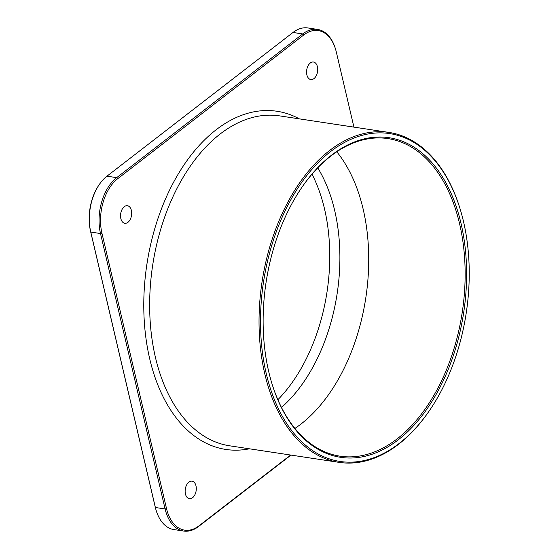 <?xml version="1.0" encoding="UTF-8"?>
<svg xmlns="http://www.w3.org/2000/svg" width="559" height="559" viewBox="0 0 559 559"><rect width="100%" height="100%" fill="white"/><g stroke="black" fill="none" stroke-linecap="round" stroke-linejoin="round"><path stroke-width="0.84" d="M183.666 531.05L173.94 529.576A41.715 25.798 -81.4 0 1 156.261 510.751L156.052 510.067A40.667 25.148 -81.4 0 1 155.192 506.894L90.586 231.461A40.667 25.148 -81.4 0 1 98.957 185.008L99.362 184.421A41.715 25.798 -81.4 0 1 106.965 176.176L293 32.471A41.715 25.798 -81.4 0 1 307.855 27.95L317.575 29.424A41.715 25.798 98.6 0 0 302.719 33.938L116.691 177.65A41.715 25.798 98.6 0 0 100.501 233.536L165.101 508.969A41.715 25.798 98.6 0 0 183.666 531.05A41.715 25.798 98.6 0 0 198.522 526.529L290.994 455.096M192.548 497.734A8.867 5.478 -81.4 0 1 189.389 498.691A8.867 5.478 -81.4 0 1 185.141 491.627A8.867 5.478 -81.4 0 1 188.886 482.124A8.867 5.478 -81.4 0 1 192.044 481.166A8.867 5.478 -81.4 0 1 196.293 488.238A8.867 5.478 -81.4 0 1 192.548 497.734M353.924 127.117L336.329 52.106A40.667 25.148 98.6 0 0 335.47 48.933A40.667 25.148 98.6 0 0 303.747 34.979L117.718 178.691A40.667 25.148 98.6 0 0 101.934 233.18L166.533 508.613A40.667 25.148 98.6 0 0 199.116 525.74L290.631 455.04M310.315 62.985A8.867 5.478 -81.4 0 1 313.473 62.021A8.867 5.478 -81.4 0 1 317.722 69.092A8.867 5.478 -81.4 0 1 313.976 78.588A8.867 5.478 -81.4 0 1 310.818 79.553A8.867 5.478 -81.4 0 1 306.57 72.481A8.867 5.478 -81.4 0 1 310.315 62.985M120.842 218.569A8.867 5.478 -81.4 0 1 121.988 209.59A8.867 5.478 -81.4 0 1 127.438 205.733A8.867 5.478 -81.4 0 1 131.386 210.429A8.867 5.478 -81.4 0 1 130.24 219.407A8.867 5.478 -81.4 0 1 124.79 223.265A8.867 5.478 -81.4 0 1 120.842 218.569M459.952 208.437L459.743 207.752A166.848 103.177 98.6 0 0 389.022 132.434A166.848 103.177 98.6 0 0 329.607 150.504A166.848 103.177 98.6 0 0 259.145 329.314A166.848 103.177 98.6 0 0 339.096 462.37A166.848 103.177 98.6 0 0 398.511 444.3A166.848 103.177 98.6 0 0 428.935 411.347L429.34 410.753A165.806 102.535 98.6 0 0 459.952 208.437A165.806 102.535 98.6 0 0 330.628 151.545A165.806 102.535 98.6 0 0 266.273 373.691A165.806 102.535 98.6 0 0 399.105 443.504A165.806 102.535 98.6 0 0 429.34 410.753M268.753 371.777A161.635 99.956 -81.4 0 1 302.021 187.139A161.635 99.956 -81.4 0 1 460.986 223.272A161.635 99.956 -81.4 0 1 402.571 436.313A161.635 99.956 -81.4 0 1 272.177 384.368A161.635 99.956 -81.4 0 1 268.753 371.777M301.818 187.44A160.594 99.313 -81.4 0 1 388.086 138.618A160.594 99.313 -81.4 0 1 459.554 223.628A160.594 99.313 -81.4 0 1 438.829 386.339A160.594 99.313 -81.4 0 1 340.033 456.186A160.594 99.313 -81.4 0 1 272.065 384.026M294.914 428.432A160.594 99.313 98.6 0 0 363.133 209.038A160.594 99.313 -81.4 0 0 336.777 151.775M281.484 407.448A150.161 92.864 98.6 0 0 334.666 210.463A150.161 92.864 98.6 0 0 317.743 167.847M277.872 399.727A150.161 92.864 98.6 0 0 312.006 174.156M335.47 48.933L335.253 48.249A41.715 25.798 98.6 0 0 317.575 29.424M156.261 510.751A41.715 25.798 -81.4 0 1 155.381 507.495L90.775 232.062A41.715 25.798 -81.4 0 1 99.362 184.421M249.419 448.8A171.019 105.763 -81.4 0 1 145.116 331.27A171.019 105.763 -81.4 0 1 216.116 129.786A171.019 105.763 -81.4 0 1 299.351 118.864M339.096 462.37L229.707 445.816A166.848 103.177 -81.4 0 1 149.763 312.761A166.848 103.177 -81.4 0 1 220.218 133.95A166.848 103.177 -81.4 0 1 279.633 115.881L389.022 132.434M166.533 508.613L165.101 508.969L155.381 507.495L155.192 506.894M199.116 525.74L198.522 526.529M303.747 34.979L302.719 33.938L293 32.471M117.718 178.691L116.691 177.65L106.965 176.176M101.934 233.18L100.501 233.536L90.775 232.062L90.586 231.461"/></g></svg>
